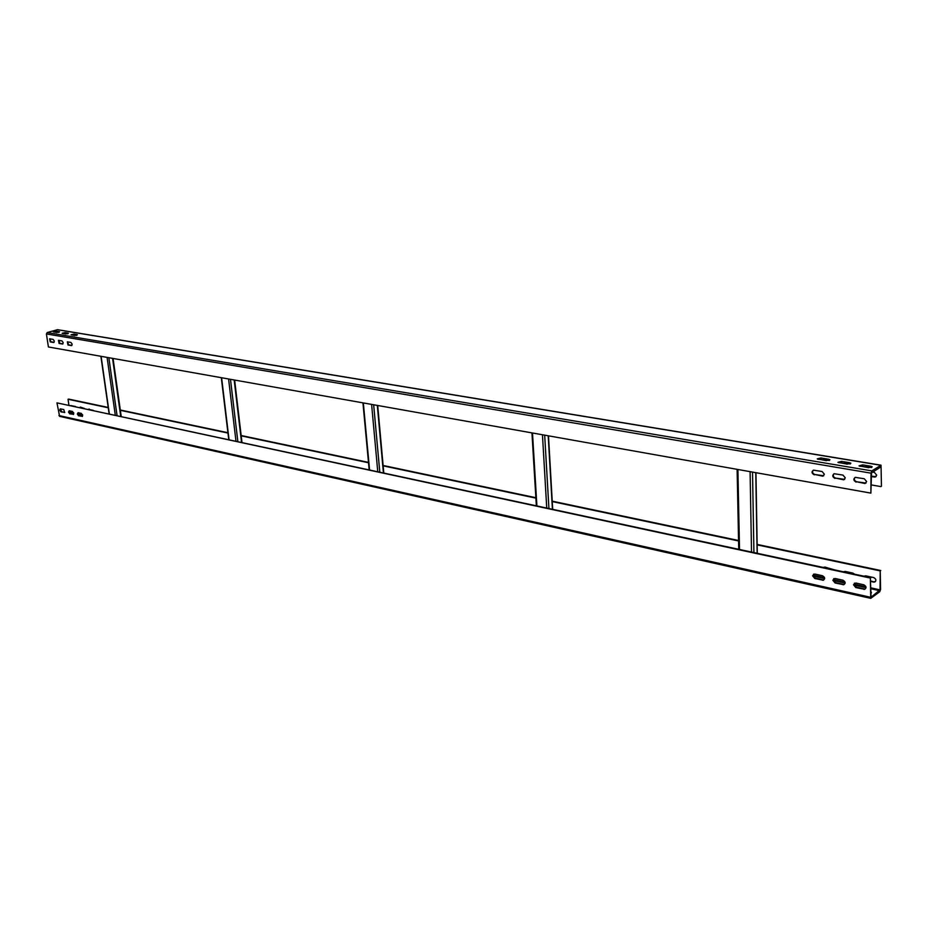 <?xml version="1.0" encoding="UTF-8"?>
<svg xmlns="http://www.w3.org/2000/svg" width="928" height="928" viewBox="0 0 928 928"><rect width="100%" height="100%" fill="white"/><g stroke="black" fill="none" stroke-linecap="round" stroke-linejoin="round"><path stroke-width="1.39" d="M880.22 570.882L880.579 589.489L879.744 591.739L870.731 598.351L870.348 578.063L871.067 597.203L880.069 589.872L880.22 570.882L757.144 544.875M69.264 412.554L69.786 410.884M68.927 405.118L68.046 399.272L68.626 399.086L108.216 407.45M738.56 540.954L552.253 501.584M535.897 498.127L382.777 465.775M368.52 462.759L240.758 435.766M227.963 433.063L119.851 410.222M108.263 407.775L68.046 399.272M75.644 406.568L70.911 405.548M84.46 408.459L80.307 407.09M93.38 410.385L89.007 409.445M88.531 409.341L89.181 409.004M834.156 569.78L824.876 567.066L823.252 567.437M854.56 574.177L852.89 573.086L845.106 571.416L843.459 571.787M870.858 580.986L874.547 582.088C876.566 580.592 876.276 579.084 873.642 577.552L865.72 575.847L864.026 576.218M873.619 582.076L870.847 581.473M880.742 570.511L757.144 544.423M738.549 540.49L552.23 501.166M535.874 497.71L383.113 465.473M368.486 462.388L241.164 435.51M227.917 432.715L120.304 410.002M875.464 581.566L874.13 581.694M870.789 591.89L871.369 592.284L870.777 593.236M870.348 578.063L56.956 402.868L59.612 416.37L870.661 598.328M64.774 412.438L60.935 411.881L59.752 410.141L60.274 408.83L63.788 409.561L64.624 412.566M69.252 410.756L70.273 413.61L73.59 414.352L69.681 413.807L68.486 412.067L69.229 410.756L72.581 411.487L73.416 414.503M78.103 412.705L79.124 415.57L82.499 416.312L78.532 415.767L77.326 414.016L78.08 412.693L81.467 413.436L82.325 416.463M814.761 574.038L822.44 575.72C825.004 577.251 825.305 578.747 823.333 580.22L814.784 578.504L812.568 575.789L814.761 574.038M822.463 580.197L823.333 580.22M835.084 578.48L842.914 580.197C845.512 581.74 845.814 583.26 843.807 584.733L835.096 582.993L832.834 580.244L835.084 578.48M842.902 584.721L843.807 584.733M855.79 583.016L863.759 584.768C866.392 586.322 866.706 587.842 864.676 589.338L855.778 587.563L853.493 584.791L855.79 583.016M863.736 589.326L864.676 589.338M56.956 402.868L870.882 577.692M60.517 408.842L61.526 411.684L64.798 412.403M813.578 574.119L813.102 575.418L815.329 578.132L822.997 579.826M833.843 578.585L833.367 579.872L835.629 582.622L843.436 584.338M854.491 583.132L854.015 584.408L856.3 587.18L864.258 588.944M59.172 340.414L59.601 343.267M881.078 466.807L881.438 486.26L881.043 465.195L871.868 470.89L870.998 473.164L870.882 493.116L871.531 472.828L881.078 466.807L880.266 466.668M871.462 484.95L880.916 486.597M871.891 471.958L874.373 472.375L876.705 475.136L875.127 477.096L871.508 476.609M871.52 476.192L876.067 476.632M870.882 493.116L48.407 346.968L46.412 333.941L47.2 332.537L57.571 329.672M868.492 467.689L859.026 465.833L862.704 464.882L870.824 466.227L872.169 466.738L868.492 467.689M847.194 464.139L837.926 462.33L841.58 461.378L849.561 462.701L850.86 463.188L847.194 464.139M826.303 460.659L817.22 458.884L820.862 457.945L828.692 459.244L829.945 459.72L826.303 460.659M74.762 335.449L71.038 334.764L73.962 334.126L77.384 334.695L74.762 335.449M65.795 333.964L62.118 333.28L65.041 332.642L68.417 333.198L65.795 333.964M56.944 332.491L53.314 331.818L56.225 331.18L59.554 331.737L56.944 332.491M871.659 467.526L859.537 466.134M850.35 463.977L838.448 462.62M829.435 460.485L817.754 459.186M76.838 335.298L72.013 334.996M67.86 333.802L63.092 333.512M58.986 332.328L54.288 332.038M856.115 482.108C853.377 480.53 853.122 478.941 855.349 477.363L864.27 478.755L866.624 481.551L865.047 483.523L856.66 481.771C854.398 480.785 853.83 479.358 854.966 477.479M834.991 478.43C832.288 476.864 832.045 475.298 834.237 473.732L842.972 475.101L845.292 477.862L843.749 479.822L835.536 478.094C833.298 477.108 832.752 475.693 833.878 473.825M814.262 474.823C811.606 473.268 811.35 471.714 813.508 470.16L822.08 471.505L824.366 474.243L822.834 476.192L814.807 474.498C812.603 473.512 812.058 472.097 813.183 470.252M67.988 345.007L67.338 341.84L70.922 342.432L72.152 344.195L71.572 345.61L67.988 345.007L68.579 344.833L67.582 341.864M59.067 343.453L58.429 340.309L61.967 340.901L63.185 342.641L62.617 344.044L59.067 343.453L59.67 343.279L58.684 340.332M50.274 341.922L49.625 338.801L53.128 339.381L54.334 341.11L53.766 342.513L50.274 341.922L50.866 341.748L49.88 338.824M856.66 481.771L865.998 483.059M835.536 478.094L844.666 479.37M814.807 474.498L823.728 475.762M68.579 344.833L71.92 345.413M59.67 343.279L62.965 343.859M50.866 341.748L54.114 342.316M880.069 589.872L870.812 587.83M865.94 586.763L854.027 584.153M845.048 582.181L833.379 579.617M824.551 577.668L813.114 575.163M82.557 414.665L77.894 413.644M73.648 412.705L69.948 411.893M69.658 412.426L73.788 413.331M78.022 414.259L82.696 415.292M813.195 576.068L824.679 578.596M833.46 580.522L845.176 583.109M854.108 585.069L866.056 587.702M870.812 588.746L879.756 590.718M870.232 597.203L58.905 415.547M60.935 411.881L61.526 411.684M69.681 413.807L70.273 413.61M78.532 415.767L79.124 415.57M57.176 329.684L880.776 465.276M871.868 470.89L47.2 332.537M46.412 333.941L870.998 473.164M862.692 465.96L862.704 464.882M870.824 466.227L870.824 467.306M841.58 462.446L841.58 461.378M849.561 462.701L849.561 463.78M820.862 459L820.862 457.945M828.692 459.244L828.692 460.3M74.078 334.846L73.962 334.126M65.146 333.361L65.041 332.642M56.33 331.888L56.225 331.18M112.555 358.37L120.71 416.266M117.044 415.477L108.854 357.709M109.342 413.818L101.117 356.34M107.091 357.396L115.281 415.094M234.181 379.981L241.524 442.262M237.846 441.473L230.48 379.32M229.042 439.57L221.606 377.742M228.578 378.984L235.967 441.067M377.313 405.42L383.403 472.793M379.784 472.016L373.659 404.77M369.564 469.812L363.335 402.938M371.606 404.399L377.754 471.575M548.204 435.777L552.404 509.159M548.924 508.405L544.678 435.151M536.906 505.818L532.498 432.993M542.451 434.756L546.731 507.941M755.775 472.665L757.12 553.204M753.919 552.52L752.527 472.085M739.512 549.422L737.899 469.487M750.091 471.656L751.518 552.009M871.357 592.888L871.369 592.284M881.043 465.195L57.49 329.66M113.054 358.452L121.208 416.37M100.885 356.294L109.121 413.772M234.633 380.062L241.964 442.354M221.305 377.696L228.74 439.512M377.696 405.478L383.786 472.874M362.941 402.856L369.17 469.73M548.483 435.835L552.694 509.217M531.941 432.889L536.349 505.702M755.949 472.7L757.283 553.239M737.11 469.348L738.734 549.248"/></g></svg>
